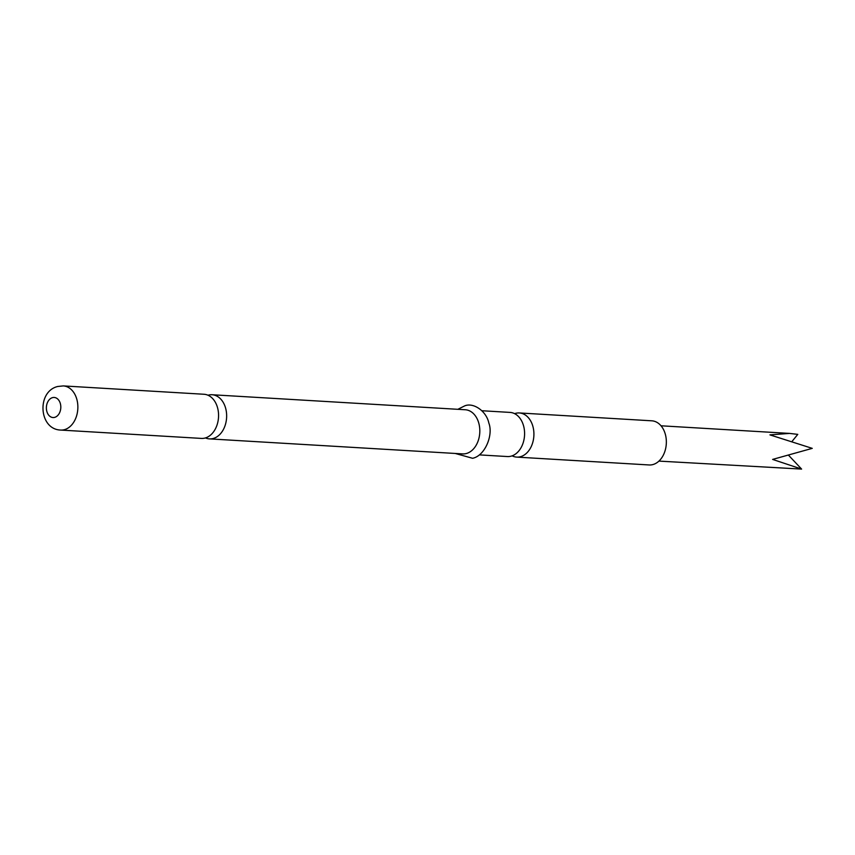 <?xml version="1.0" encoding="UTF-8"?>
<svg xmlns="http://www.w3.org/2000/svg" width="855" height="855" viewBox="0 0 855 855"><rect width="100%" height="100%" fill="white"/><g stroke="black" fill="none" stroke-linecap="round" stroke-linejoin="round"><path stroke-width="1.28" d="M63.302 385.915L204.003 394.262A22.112 15.85 93.4 0 1 218.388 412.131A22.112 15.85 93.4 0 1 205.093 438.027A22.112 15.85 93.4 0 1 201.385 438.412L60.684 430.065A22.112 15.85 -86.6 0 0 64.382 429.68A22.112 15.85 -86.6 0 0 77.858 406.349A22.112 15.85 -86.6 0 0 63.302 385.915L57.777 386.481C36.615 391.312 38.646 429.402 60.684 430.065M479.377 454.892L507.41 456.549A22.112 15.85 -86.6 0 0 511.108 456.164A22.112 15.85 -86.6 0 0 524.414 430.279A22.112 15.85 -86.6 0 0 510.018 412.409L481.996 410.742M658.916 461.102L801.605 469.085L772.621 459.413L812.25 448.362L769.917 434.874L789.56 433.41L797.779 434.372L792.318 441.073M205.467 437.92A22.112 15.85 -86.6 0 0 209.464 438.882A22.112 15.85 -86.6 0 0 213.162 438.508A22.112 15.85 -86.6 0 0 226.468 412.612A22.112 15.85 -86.6 0 0 212.083 394.743A22.112 15.85 -86.6 0 0 208.374 395.128A22.112 15.85 -86.6 0 0 208 395.234M512.124 455.843A22.112 15.85 -86.6 0 0 516.73 457.104L649.159 464.96A22.112 15.85 -86.6 0 0 652.867 464.575A22.112 15.85 -86.6 0 0 666.344 441.233A22.112 15.85 -86.6 0 0 651.777 420.81L519.348 412.954A22.112 15.85 -86.6 0 0 515.651 413.339A22.112 15.85 -86.6 0 0 514.625 413.66M516.73 457.104A22.112 15.85 -86.6 0 0 520.438 456.72A22.112 15.85 -86.6 0 0 533.734 430.824A22.112 15.85 -86.6 0 0 519.348 412.954M209.464 438.882L462.641 453.898A22.112 15.85 -86.6 0 0 466.338 453.513A22.112 15.85 -86.6 0 0 479.815 430.183A22.112 15.85 -86.6 0 0 465.259 409.748L212.083 394.743M801.605 469.085L788.663 455.362M52.508 397.639A10.046 7.203 -86.6 0 0 46.459 409.406A10.046 7.203 -86.6 0 0 54.688 417.358A10.046 7.203 -86.6 0 0 60.726 405.58A10.046 7.203 -86.6 0 0 52.508 397.639M457.842 409.31L464.639 405.911C473.243 402.128 486.42 411.031 488.846 423.086C493.485 434.885 485.074 455.854 472.591 458.28L455.223 453.46M661.011 425.79L789.56 433.41"/></g></svg>
